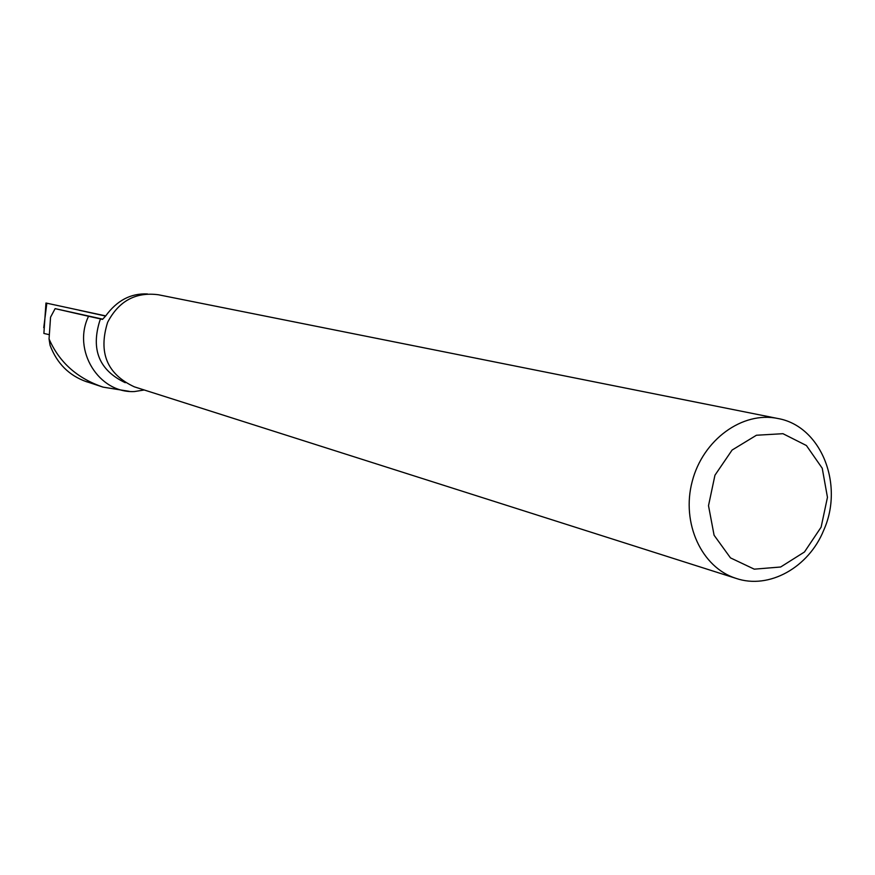 <?xml version="1.0" encoding="UTF-8"?>
<svg xmlns="http://www.w3.org/2000/svg" width="875" height="875" viewBox="0 0 875 875"><rect width="100%" height="100%" fill="white"/><g stroke="black" fill="none" stroke-linecap="round" stroke-linejoin="round"><path stroke-width="1.31" d="M48.934 334.611L43.881 333.441L45.959 303.023L105.711 315.897L45.959 303.023M105.689 315.93L79.297 310.286L105.602 316.061M144.244 389.988L134.52 391.541C98.853 393.498 72.045 350.317 88.55 316.28L55.125 308.634L50.553 317.188L49.055 338.931C59.227 362.305 77.252 378.383 103.141 387.144L129.227 391.333M125.289 382.714C99.214 370.355 90.727 349.639 99.848 320.6L100.625 318.948L102.528 319.397L105.634 316.017C116.911 300.497 130.845 293.147 147.459 293.967M100.625 318.948L88.55 316.28M823.747 530.173C844.364 484.312 820.892 425.873 777.788 418.491C742.492 410.998 702.866 439.753 692.202 481.48C681.1 523.086 701.597 567.591 736.028 578.375C769.027 589.717 808.708 567.503 823.747 530.173M821.122 527.166L827.455 497.339L822.237 468.245L806.411 445.528L782.961 433.694L756.427 435.247L732.102 450.045L714.952 475.213L708.509 505.684L714.087 535.238L730.472 557.878L754.261 569.166L780.653 567L804.464 551.994L821.122 527.166M736.028 578.375L134.312 386.827C107.045 374.139 98.153 352.625 107.625 322.306C118.814 300.967 135.723 291.791 158.364 294.755L777.788 418.491M55.125 308.634L102.736 319.167M88.244 382.222L86.472 381.719C69.07 375.583 56.93 363.431 50.061 345.286L49.055 338.931M46.834 303.22L43.75 327.677M86.494 381.642L103.119 387.155"/></g></svg>
